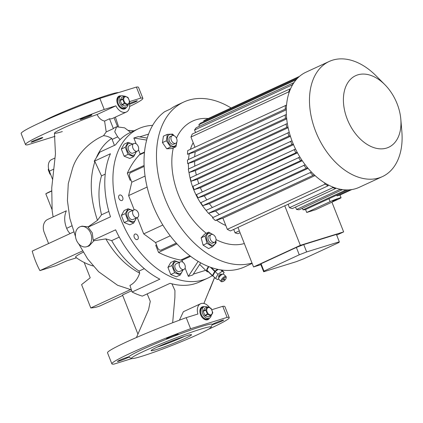 <?xml version="1.0" encoding="UTF-8"?>
<svg xmlns="http://www.w3.org/2000/svg" width="423" height="423" viewBox="0 0 423 423"><rect width="100%" height="100%" fill="white"/><g stroke="black" fill="none" stroke-linecap="round" stroke-linejoin="round"><path stroke-width="0.63" d="M50.675 174.546L50.147 174.244L50.49 174.08M50.342 173.7L49.861 173.922A4.732 3.114 65.2 0 0 50.147 174.244M49.861 173.922L48.275 169.898L48.83 169.644M48.735 169.279L48.275 169.491A4.732 3.114 65.2 0 0 48.275 169.898M48.275 169.491L48.608 168.729M128.132 104.83A6.308 4.156 -114.8 0 1 126.292 107.437A6.308 4.156 -114.8 0 1 125.954 107.569A6.308 4.156 -114.8 0 1 119.762 103.207A6.308 4.156 -114.8 0 1 120.999 95.989L119.566 96.65A6.308 4.156 65.2 0 0 118.223 103.614A6.308 4.156 65.2 0 0 124.854 108.103A6.308 4.156 -114.8 0 1 124.515 108.23A6.308 4.156 -114.8 0 1 118.329 103.868A6.308 4.156 -114.8 0 1 119.566 96.65L118.847 96.983A6.308 4.156 65.2 0 0 116.901 101.293M119.593 107.125A6.308 4.156 65.2 0 0 124.135 108.436L126.292 107.437M120.999 95.989A6.308 4.156 -114.8 0 1 121.338 95.857A6.308 4.156 -114.8 0 1 124.161 96.27M127.926 103.963A3.855 2.538 -114.8 0 1 124.082 101.145A3.855 2.538 -114.8 0 1 125.108 96.809A3.855 2.538 -114.8 0 1 128.957 99.632A3.855 2.538 -114.8 0 1 127.926 103.963M124.367 96.174L122.786 98.919A4.732 3.114 -114.8 0 0 122.786 99.326L120.195 100.526A4.732 3.114 -114.8 0 1 120.195 100.119L121.776 97.369L124.367 96.174A4.732 3.114 -114.8 0 1 124.51 96.121A4.732 3.114 -114.8 0 1 124.653 96.084L127.82 97.359A4.732 3.114 -114.8 0 1 128.106 97.681L129.692 101.705A4.732 3.114 -114.8 0 1 129.692 102.112L128.111 104.856A4.732 3.114 -114.8 0 1 127.968 104.909A4.732 3.114 -114.8 0 1 127.825 104.946L125.229 106.147A4.732 3.114 -114.8 0 0 125.377 106.104A4.732 3.114 -114.8 0 0 125.515 106.057L128.111 104.856M122.786 99.326L124.373 103.349L121.782 104.55A4.732 3.114 -114.8 0 0 122.067 104.867L124.658 103.672A4.732 3.114 -114.8 0 1 124.373 103.349M124.658 103.672L127.825 104.946M122.786 98.919L120.195 100.119M122.067 104.867L125.229 106.147M120.195 100.526L121.782 104.55M211.167 315.632A6.308 4.156 -114.8 0 1 209.327 318.244A6.308 4.156 -114.8 0 1 208.988 318.371A6.308 4.156 -114.8 0 1 202.802 314.009A6.308 4.156 -114.8 0 1 204.039 306.791L202.601 307.452A6.308 4.156 65.2 0 0 201.258 314.416A6.308 4.156 65.2 0 0 207.894 318.905A6.308 4.156 -114.8 0 1 207.556 319.037A6.308 4.156 -114.8 0 1 201.364 314.67A6.308 4.156 -114.8 0 1 202.601 307.452L201.882 307.785A6.308 4.156 65.2 0 0 199.936 312.095M202.633 317.927A6.308 4.156 65.2 0 0 207.175 319.238L209.327 318.244M204.039 306.791A6.308 4.156 -114.8 0 1 204.378 306.659A6.308 4.156 -114.8 0 1 207.196 307.072M210.966 314.77A3.855 2.538 -114.8 0 1 207.117 311.947A3.855 2.538 -114.8 0 1 208.148 307.611A3.855 2.538 -114.8 0 1 211.992 310.434A3.855 2.538 -114.8 0 1 210.966 314.77M207.407 306.976L205.827 309.726A4.732 3.114 -114.8 0 0 205.827 310.133L203.23 311.328A4.732 3.114 -114.8 0 1 203.23 310.921L204.811 308.177L207.407 306.976A4.732 3.114 -114.8 0 1 207.545 306.929A4.732 3.114 -114.8 0 1 207.693 306.887L210.855 308.166A4.732 3.114 -114.8 0 1 211.14 308.483L212.727 312.507A4.732 3.114 -114.8 0 1 212.727 312.914L211.146 315.658A4.732 3.114 -114.8 0 1 211.008 315.711A4.732 3.114 -114.8 0 1 210.86 315.748L208.269 316.949A4.732 3.114 -114.8 0 0 208.412 316.906A4.732 3.114 -114.8 0 0 208.555 316.859L211.146 315.658M205.827 310.133L207.413 314.157L204.817 315.352A4.732 3.114 -114.8 0 0 205.102 315.669L207.698 314.474A4.732 3.114 -114.8 0 1 207.413 314.157M207.698 314.474L210.86 315.748M205.827 309.726L203.23 310.921M205.102 315.669L208.269 316.949M203.23 311.328L204.817 315.352M175.757 143.281L173.842 144.164A4.204 2.771 -114.8 0 1 169.417 141.176A4.204 2.771 -114.8 0 1 170.316 136.534L172.23 135.646A4.204 2.771 65.2 0 0 171.331 140.288A4.204 2.771 65.2 0 0 175.757 143.281A4.204 2.771 65.2 0 0 176.65 138.638A4.204 2.771 65.2 0 0 172.23 135.646M173.541 135.529A6.324 4.167 65.2 0 0 168.766 135.032A6.324 4.167 65.2 0 0 167.735 140.552A6.324 4.167 65.2 0 0 172.822 146.279A6.324 4.167 65.2 0 0 176.692 142.355M174.059 135.698L172.61 134.112L167.339 134.361L166.366 140.796L162.448 142.604L163.421 136.169L167.339 134.361M212.531 246.752L208.613 248.565L203.082 245.134L201.158 237.842L204.764 233.982L208.682 232.174L205.076 236.029L207 243.32L212.531 246.752L216.137 242.897L215.862 240.766M212.505 234.448A6.324 4.167 65.2 0 0 209.454 233.263A6.324 4.167 65.2 0 0 206.699 239.466A6.324 4.167 65.2 0 0 212.621 245.261A6.324 4.167 65.2 0 0 215.656 241.269M214.72 242.194L212.801 243.082A4.204 2.771 -114.8 0 1 212.579 243.167A4.204 2.771 -114.8 0 1 208.449 240.259A4.204 2.771 -114.8 0 1 209.274 235.447L211.193 234.559A4.204 2.771 65.2 0 0 210.363 239.37A4.204 2.771 65.2 0 0 214.493 242.284A4.204 2.771 65.2 0 0 214.72 242.194A4.204 2.771 65.2 0 0 215.545 237.382A4.204 2.771 65.2 0 0 211.415 234.474A4.204 2.771 65.2 0 0 211.193 234.559M135.593 151.106A4.204 2.771 -114.8 0 1 132.663 147.278A4.204 2.771 -114.8 0 1 133.827 143.497A4.204 2.771 -114.8 0 1 135.587 143.524A4.204 2.771 -114.8 0 1 138.522 147.357A4.204 2.771 -114.8 0 1 137.353 151.133A4.204 2.771 -114.8 0 1 135.593 151.106M137.353 151.133L133.049 153.121A4.204 2.771 -114.8 0 1 131.283 153.1A4.204 2.771 -114.8 0 1 128.354 149.266A4.204 2.771 -114.8 0 1 129.517 145.491L133.827 143.497M212.24 275.637A82.342 54.239 -114.8 0 1 207.598 278.218A82.342 54.239 -114.8 0 1 203.177 279.915A82.342 54.239 -114.8 0 1 122.363 222.932A82.342 54.239 -114.8 0 1 138.527 128.714A82.342 54.239 -114.8 0 1 142.948 127.016A82.342 54.239 -114.8 0 1 152.634 125.367M80.439 226.643A10.512 7.878 -107.2 0 0 76.373 240A10.512 7.878 -107.2 0 0 86.667 246.72A10.512 7.878 -107.2 0 0 90.734 233.364A10.512 7.878 -107.2 0 0 80.439 226.643L82.014 226.152L88.19 226.839L88.079 227.162L110.493 216.809A82.342 54.239 -114.8 0 1 110.451 153.745L94.197 161.258L99.765 152.158L115.558 144.862A82.342 54.239 -114.8 0 1 130.39 132.473L138.527 128.714M88.079 227.162L92.283 232.883L93.208 240.174L93.938 240.745L89.084 245.975L86.667 246.72M119.27 237.118L111.693 240.624L105.845 238.895C115.035 254.709 126.313 266.125 139.685 273.142C137.692 278.979 134.445 283.077 129.94 285.435L132.092 292.002L159.857 279.175A82.342 54.239 -114.8 0 1 115.616 229.821L93.208 240.174M132.092 292.002A82.342 54.239 65.2 0 0 142.329 296.126L170.094 283.299A82.342 54.239 -114.8 0 0 195.04 283.674A82.342 54.239 -114.8 0 0 199.46 281.977L207.598 278.218M122.675 197.192A2.977 1.962 65.2 0 0 119.54 195.072A2.977 1.962 65.2 0 0 118.911 198.361A2.977 1.962 65.2 0 0 122.041 200.481A2.977 1.962 65.2 0 0 122.675 197.192M138.051 236.23A2.977 1.962 65.2 0 0 134.921 234.109A2.977 1.962 65.2 0 0 134.287 237.398A2.977 1.962 65.2 0 0 137.417 239.518A2.977 1.962 65.2 0 0 138.051 236.23M121.163 95.921A7.006 4.616 65.2 0 0 119.032 96.127A7.006 4.616 65.2 0 0 117.541 103.862A7.006 4.616 65.2 0 0 124.912 108.848A7.006 4.616 65.2 0 0 126.445 107.363M120.671 96.137A7.006 4.616 65.2 0 0 118.794 96.248M204.198 306.723A7.006 4.616 65.2 0 0 202.067 306.929A7.006 4.616 65.2 0 0 200.576 314.664A7.006 4.616 65.2 0 0 207.947 319.651A7.006 4.616 65.2 0 0 209.485 318.165M203.712 306.945A7.006 4.616 65.2 0 0 201.834 307.05M32.629 141.853A6.308 0.412 158.5 0 0 39.149 139.41A6.308 0.412 158.5 0 0 42.808 137.554A6.308 0.412 158.5 0 0 41.243 137.872A6.308 0.412 158.5 0 0 34.723 140.32A6.308 0.412 158.5 0 0 31.069 142.176A6.308 0.412 158.5 0 0 32.629 141.853M81.708 119.18A6.308 0.412 158.5 0 0 88.227 116.732A6.308 0.412 158.5 0 0 91.881 114.876A6.308 0.412 158.5 0 0 90.321 115.199A6.308 0.412 158.5 0 0 83.802 117.642A6.308 0.412 158.5 0 0 80.148 119.503A6.308 0.412 158.5 0 0 81.708 119.18M129.575 104.254A6.308 0.412 158.5 0 0 137.311 100.785A6.308 0.412 158.5 0 0 135.751 101.108A6.308 0.412 158.5 0 0 129.464 103.455M118.498 92.611A42.749 2.802 158.5 0 0 108.262 94.979A42.749 2.802 158.5 0 0 42.4 121.671M212.182 324.695A6.308 0.412 158.5 0 0 221.8 321.12A6.308 0.412 158.5 0 0 223.682 320.047A6.308 0.412 158.5 0 0 220.092 321.057A6.308 0.412 158.5 0 0 213.827 323.595A6.308 0.412 158.5 0 0 212.304 324.367L212.161 324.695M119.318 360.364A6.308 0.412 158.5 0 0 117.435 361.438A6.308 0.412 158.5 0 0 121.026 360.428A6.308 0.412 158.5 0 0 127.291 357.89A6.308 0.412 158.5 0 0 128.814 357.118L128.957 356.79A6.308 0.412 158.5 0 0 119.318 360.364M173.98 336.253A6.308 0.412 158.5 0 0 178.252 334.138A6.308 0.412 158.5 0 0 176.692 334.461A6.308 0.412 158.5 0 0 170.173 336.904A6.308 0.412 158.5 0 0 166.514 338.76A6.308 0.412 158.5 0 0 168.074 338.442A6.308 0.412 158.5 0 0 170.358 337.66L173.98 336.253A44.849 2.94 158.5 0 1 201.195 326.588A44.849 2.94 158.5 0 1 212.304 324.367M200.528 329.205A42.749 2.802 158.5 0 0 155.135 346.289A42.749 2.802 158.5 0 0 131.706 358.498A42.749 2.802 158.5 0 0 142.128 356.187A42.749 2.802 158.5 0 0 185.1 340.124A42.749 2.802 158.5 0 0 211.082 327.233A42.749 2.802 158.5 0 0 200.528 329.205M170.358 337.66A44.849 2.94 158.5 0 0 128.957 356.79L128.814 357.118A44.849 2.94 158.5 0 0 128.989 357.324L131.706 358.498M156.489 349.551A21.726 1.422 158.5 0 0 178.945 341.128A21.726 1.422 158.5 0 0 191.54 334.73A21.726 1.422 158.5 0 0 186.168 335.841A21.726 1.422 158.5 0 0 163.712 344.264A21.726 1.422 158.5 0 0 151.117 350.656A21.726 1.422 158.5 0 0 156.489 349.551M184.624 336.333A21.726 1.422 -21.5 0 1 157.266 347.109M62.334 131.579C52.605 134.477 51.939 133.784 60.336 129.501C68.288 125.499 85.16 118.673 97.089 114.522C98.961 118.25 101.467 120.428 104.592 121.057L106.205 131.939L103.508 135.709C91.188 140.901 77.065 153.184 72.396 168.814L68.272 183.661L67.416 200.565L69.874 218.575L75.516 236.674M70.123 233.586A12.219 9.158 -107.2 0 1 66.681 228.346C64.153 222.017 64.042 216.174 66.348 210.813L47.593 219.474A10.512 7.878 -107.2 0 0 44.256 232.555L48.587 243.537M180.272 274.971L176.354 276.779L170.739 274.516L167.926 267.378L170.728 262.509L174.646 260.695L171.844 265.57L174.657 272.708L180.272 274.971L183.032 269.89M178.955 262.509A6.324 4.167 65.2 0 0 175.582 261.763A6.324 4.167 65.2 0 0 173.895 268.875A6.324 4.167 65.2 0 0 180.209 273.507A6.324 4.167 65.2 0 0 182.482 270.144M184.862 264.819A4.204 2.771 -114.8 0 1 183.963 269.462A4.204 2.771 -114.8 0 1 179.542 266.469A4.204 2.771 -114.8 0 1 180.436 261.826A4.204 2.771 -114.8 0 1 184.862 264.819M180.436 261.826L176.132 263.815A4.204 2.771 65.2 0 0 175.233 268.457A4.204 2.771 65.2 0 0 179.659 271.45L183.963 269.462M133.663 156.642L129.745 158.456L124.129 156.193L121.316 149.055L124.119 144.18L128.037 142.371L125.234 147.241L128.047 154.379L133.663 156.642L136.423 151.566M132.346 144.185A6.324 4.167 65.2 0 0 126.662 147.442A6.324 4.167 65.2 0 0 131.019 154.892A6.324 4.167 65.2 0 0 135.873 151.82M132.653 144.042L128.037 142.371M133.705 223.021L129.787 224.83L124.172 222.567L121.359 215.434L124.161 210.559L128.084 208.745L125.277 213.62L128.09 220.758L133.705 223.021L136.465 217.94M132.388 210.564A6.324 4.167 65.2 0 0 127.032 211.849A6.324 4.167 65.2 0 0 129.02 219.696A6.324 4.167 65.2 0 0 135.915 218.194M132.695 210.421L128.084 208.745M216.491 270.62A4.204 1.623 -45.5 0 1 217.57 269.848M218.966 276.98L218.649 276.668A1.75 0.677 -45.5 0 1 218.765 275.759A1.75 0.677 -45.5 0 1 220.008 274.427A1.75 0.677 -45.5 0 1 221.102 274.167L221.419 274.479M222.567 281.628L221.742 281.707A3.506 1.354 -45.5 0 1 221.107 281.538A3.506 1.354 -45.5 0 1 221.351 279.73A3.506 1.354 -45.5 0 1 223.825 277.054A3.506 1.354 -45.5 0 1 226.019 276.542A3.506 1.354 -45.5 0 1 226.199 277.165L226.131 277.996A2.802 1.084 134.5 0 0 224.682 277.636A2.802 1.084 134.5 0 0 222.255 280.042A2.802 1.084 134.5 0 0 222.567 281.628A2.802 1.084 134.5 0 0 225.797 278.942A2.802 1.084 134.5 0 0 226.131 277.996M226.019 276.542L223.714 274.273A3.506 1.354 134.5 0 0 223.085 274.109A3.506 1.354 134.5 0 0 219.045 277.462A3.506 1.354 134.5 0 0 218.622 278.651A3.506 1.354 134.5 0 0 218.802 279.275L221.107 281.538M224.47 279.354A0.703 0.27 -45.5 0 1 223.973 279.889A0.703 0.27 -45.5 0 1 223.534 279.994A0.703 0.27 -45.5 0 1 223.582 279.629A0.703 0.27 -45.5 0 1 224.079 279.095A0.703 0.27 -45.5 0 1 224.518 278.995A0.703 0.27 -45.5 0 1 224.47 279.354M218.622 278.651L218.691 277.821A2.802 1.084 -45.5 0 1 219.024 276.875A2.802 1.084 -45.5 0 1 222.255 274.189L223.085 274.109M208.333 271.799A6.308 2.438 -45.5 0 1 206.921 271.54A6.308 2.438 -45.5 0 1 208.534 266.532M138.295 216.661A4.204 2.771 -114.8 0 1 137.401 217.512A4.204 2.771 -114.8 0 1 133.562 215.656A4.204 2.771 -114.8 0 1 132.975 210.723A4.204 2.771 -114.8 0 1 133.874 209.877A4.204 2.771 -114.8 0 1 137.708 211.733A4.204 2.771 -114.8 0 1 138.295 216.661M137.401 217.512L133.092 219.5A4.204 2.771 -114.8 0 1 129.253 217.644A4.204 2.771 -114.8 0 1 128.666 212.716A4.204 2.771 -114.8 0 1 129.565 211.865L133.874 209.877M332.626 201.168L337.152 199.254L332.626 201.168M336.745 195.13L337.068 195.939A7.006 0.46 -21.5 0 1 338.326 195.526A7.006 0.46 -21.5 0 1 339.283 195.252L351.502 189.61M338.971 198.91A7.006 0.46 158.5 0 0 341.065 197.715A7.006 0.46 158.5 0 0 339.331 198.07A7.006 0.46 158.5 0 0 330.109 201.655L306.717 212.468L315.579 209.718L338.971 198.91M386.606 148.061A39.418 25.967 -114.8 0 1 347.267 119.196A39.418 25.967 -114.8 0 1 357.773 74.866A39.418 25.967 -114.8 0 1 384.83 84.637A39.418 25.967 -114.8 0 1 400.814 119.228A39.418 25.967 -114.8 0 1 386.606 148.061M400.814 119.228L401.85 131.527A63.424 41.777 -114.8 0 1 382.392 176.613A63.424 41.777 -114.8 0 1 378.987 177.919A63.424 41.777 -114.8 0 1 316.748 134.033A63.424 41.777 -114.8 0 1 329.194 61.467A63.424 41.777 -114.8 0 1 332.6 60.156A63.424 41.777 -114.8 0 1 376.137 75.87L384.83 84.637M382.392 176.613L359.212 187.326A63.424 41.777 -114.8 0 1 355.801 188.632A63.424 41.777 -114.8 0 1 293.562 144.745A63.424 41.777 -114.8 0 1 306.009 72.18L329.194 61.467M225.792 225.47A51.86 34.157 -114.8 0 1 216.513 220.15M213.123 217.448A51.86 34.157 -114.8 0 1 208.682 213.218M305.205 164.79L206.096 210.374A51.86 34.157 -114.8 0 1 189.033 172.526M188.621 168.962A51.86 34.157 -114.8 0 1 188.378 163.373M188.526 159.513A51.86 34.157 -114.8 0 1 189.293 153.734M190.398 149.34A51.86 34.157 -114.8 0 1 193.189 142.71M244.32 243.526A66.575 43.855 -114.8 0 1 216.026 239.577M206.281 233.279A66.575 43.855 -114.8 0 1 173.271 147.976M176.46 138.21A66.575 43.855 -114.8 0 1 196.103 119.762A66.575 43.855 -114.8 0 1 208.269 118.525M252.008 263.048A87.598 57.702 -114.8 0 1 166.371 201.93A87.598 57.702 -114.8 0 1 183.709 102.049A87.598 57.702 -114.8 0 1 188.415 100.24A87.598 57.702 -114.8 0 1 231.095 107.976M252.156 263.418L244.748 266.844A87.598 57.702 -114.8 0 1 240.042 268.647A87.598 57.702 -114.8 0 1 156.462 213.303A87.598 57.702 -114.8 0 1 164.679 111.688L170.421 109.034A87.598 57.702 -114.8 0 1 177.01 105.147L183.709 102.049M286.297 109.811L195.209 151.894A52.558 34.623 -114.8 0 0 194.68 156.669M286.704 118.884L194.58 161.449A52.558 34.623 -114.8 0 0 194.844 166.086M288.121 127.714L195.415 170.548A52.558 34.623 -114.8 0 0 196.298 175.053M290.416 136.312L197.398 179.289A52.558 34.623 -114.8 0 0 198.81 183.661M293.536 144.682L200.386 187.722A52.558 34.623 -114.8 0 0 202.3 191.942M206.784 199.894A52.558 34.623 -114.8 0 1 204.351 195.849L297.469 152.825M212.362 207.476A52.558 34.623 -114.8 0 1 209.364 203.653L302.276 160.724M219.315 214.588A52.558 34.623 -114.8 0 1 215.608 211.072L308.071 168.349M284.753 205.774L237.964 227.394L253.546 266.955L300.335 245.34L284.753 205.774A62.371 41.084 65.2 0 0 284.822 205.805L328.169 185.776L327.73 184.655M305.565 209.538L306.717 212.468M302.408 208.243L303.027 209.813A62.371 41.084 65.2 0 0 305.427 209.597L348.029 189.916M295.571 207.059L296.518 209.47A62.371 41.084 65.2 0 0 299.119 209.76L342.424 189.615M288.105 204.288L289.454 207.704A62.371 41.084 65.2 0 0 292.282 208.576L335.635 188.547L335.407 187.976M331.928 202.162L343.645 231.904L300.335 245.34M253.546 266.955L260.88 264.682M306.638 251.934L339.315 241.797L339.029 242.469L303.73 258.781L296.354 261.647L263.677 271.783L263.963 271.111L299.262 254.805L306.638 251.934L303.74 244.573L336.417 234.437L339.315 241.797M336.682 235.119L343.645 231.904M350.487 189.742L337.068 195.939M303.027 209.813L346.083 189.916M296.518 209.47L339.87 189.441A62.371 41.084 65.2 0 0 342.471 189.731M339.754 189.15L339.87 189.441M289.454 207.704L332.801 187.675A62.371 41.084 65.2 0 0 335.635 188.547M332.499 186.903L332.801 187.675M351.799 189.562L339.997 195.014M233.718 229.414L235.066 232.835A62.371 41.084 65.2 0 0 237.895 233.708L240.058 232.708M315.056 175.593L222.916 218.162L227.31 229.329A62.371 41.084 65.2 0 0 230.429 230.937L237.985 227.447M222.916 218.162L215.312 220.52L313.052 175.365A62.371 41.084 65.2 0 1 310.207 172.595L311.545 172.182M310.207 172.595L212.468 217.755A62.371 41.084 65.2 0 0 215.312 220.52M215.608 211.072L208.439 213.298L307.537 167.714M206.096 210.374A62.371 41.084 65.2 0 0 208.439 213.298M209.364 203.653L202.754 205.7L301.869 160.116M299.923 157.07L200.809 202.654A62.371 41.084 65.2 0 0 202.754 205.7M204.351 195.849L198.038 197.805L297.147 152.222M295.54 149.07L196.431 194.654A62.371 41.084 65.2 0 0 198.038 197.805M291.981 140.817L192.899 186.395L194.178 189.647L200.386 187.722M289.237 132.314L190.186 177.877A62.371 41.084 65.2 0 0 191.143 181.229L197.398 179.289M287.333 123.548L188.335 169.094A62.371 41.084 65.2 0 0 188.949 172.552L195.415 170.548M286.371 114.485L187.447 160.01A62.371 41.084 65.2 0 0 187.669 163.595L194.58 161.449M286.545 105.073L187.754 150.562A62.371 41.084 65.2 0 0 187.468 154.3L195.209 151.894M194.971 147.225L190.958 137.036L288.698 91.881A62.371 41.084 65.2 0 1 290.009 88.899L290.241 89.502M290.009 88.899L192.269 134.054A62.371 41.084 65.2 0 0 190.958 137.036M195.558 132.536L194.559 130.009L292.298 84.849L292.399 85.108M293.922 82.659L196.161 127.762A62.371 41.084 65.2 0 0 194.559 130.009M199.45 126.244L198.852 124.722L296.105 79.788M297.38 78.382L200.682 123.056A62.371 41.084 65.2 0 0 198.852 124.722M203.971 121.538L203.701 120.856L298.966 76.843M299.5 76.373L205.731 119.698A62.371 41.084 65.2 0 0 203.701 120.856M290.638 141.234L291.918 144.486L194.178 189.647M291.918 144.486L293.276 144.069M235.066 232.835L239.328 230.863M227.31 229.329L325.049 184.169A62.371 41.084 65.2 0 0 328.169 185.776M324.504 182.794L325.049 184.169M314.368 174.953L313.052 175.365M287.926 132.722A62.371 41.084 65.2 0 0 288.883 136.074L290.21 135.661M288.883 136.074L191.143 181.229M286.075 123.934A62.371 41.084 65.2 0 0 286.688 127.397L287.973 127M286.688 127.397L188.949 172.552M285.187 114.855A62.371 41.084 65.2 0 0 285.409 118.435L286.625 118.059M285.409 118.435L187.669 163.595M285.488 105.401A62.371 41.084 65.2 0 0 285.208 109.139L286.323 108.796M285.208 109.139L187.468 154.3M289.036 92.737L288.698 91.881M294.17 149.499A62.371 41.084 65.2 0 0 295.777 152.65M298.543 157.499A62.371 41.084 65.2 0 0 300.494 160.544M303.836 165.213A62.371 41.084 65.2 0 0 306.178 168.137M293.9 82.607A62.371 41.084 65.2 0 0 292.298 84.849M303.74 244.573L296.364 247.444L261.065 263.751L260.78 264.423L263.677 271.783M296.364 247.444L299.262 254.805M261.065 263.751L263.963 271.111M212.394 275.791L206.858 270.355A5.959 2.3 -45.5 0 1 206.873 270.138L212.409 275.574A5.959 2.3 -45.5 0 0 212.394 275.791L213.599 276.489M210.427 267.246L214.699 271.439A5.959 2.3 -45.5 0 1 214.969 271.143L211.31 267.553M217.549 269.292L214.969 271.143M214.699 271.439L212.409 275.574M208.809 266.638L206.873 270.138M218.622 278.831L217.559 279.592L215.614 278.466L217.93 274.289L222.191 271.238L224.132 272.364L223.17 274.104M217.93 274.289L215.164 271.571L218.162 269.425M222.191 271.238L220.822 269.9M215.614 278.466L212.848 275.748L215.164 271.571M224.132 272.364L221.752 270.033M134.197 209.76L128.618 195.595L131.791 182.197L129.718 176.936A3.506 2.628 -107.2 0 1 130.834 172.579L144.148 166.424M131.791 182.197L145.063 176.063M170.236 235.823L155.585 242.596L157.657 247.857A3.506 2.628 -107.2 0 0 161.089 250.093A3.506 2.628 -107.2 0 0 161.332 250.004L176.317 243.146M161.332 250.004L176.275 243.098M155.585 242.596L143.693 233.871L162.839 225.025M128.618 195.595L147.13 187.04M143.693 233.871L137.274 217.57M161.771 249.866A3.506 2.628 72.8 0 1 161.528 249.956L161.089 250.093M144.106 165.462L127.334 173.213A119.133 78.472 -114.8 0 1 139.32 154.929A60.267 39.699 -114.8 0 1 140.172 154.051L138.485 149.763M130.897 179.923L130.12 180.277L127.334 173.213M128.09 220.758L124.172 222.567M125.277 213.62L121.359 215.434M128.047 154.379L124.129 156.193M125.234 147.241L121.316 149.055M179.262 262.366L174.646 260.695M171.844 265.57L167.926 267.378M174.657 272.708L170.739 274.516M73.724 231.926L32.222 251.098A62.371 41.084 65.2 0 0 39.91 270.62L55.794 265.692L67.003 260.764L76.51 257.813M93.213 266.004A53.959 53.959 0 0 1 75.685 257.205A46.107 3.024 -21.5 0 1 83.22 252.187M51.5 190.926L48.777 192.185A62.371 41.084 65.2 0 0 45.806 193.787L51.981 209.47M51.484 191.164L45.806 193.787M129.612 106.49A63.069 4.135 158.5 0 0 142.874 98.363L138.517 87.307A63.069 4.135 158.5 0 0 136.396 87.064L99.86 98.395L104.217 109.457L115.897 105.829L97.089 114.522M104.217 109.457A63.069 4.135 158.5 0 0 25.507 144.597A63.069 4.135 158.5 0 0 27.627 144.84L55.011 136.343M142.874 98.363A63.069 4.135 158.5 0 0 140.753 98.12L129.66 101.562M140.753 98.12L136.396 87.064M99.86 98.395A63.069 4.135 158.5 0 0 21.15 133.536L25.507 144.597M131.891 358.551L113.999 364.103A63.069 4.135 158.5 0 1 111.878 363.859A63.069 4.135 158.5 0 1 190.583 328.719L186.226 317.657A63.069 4.135 158.5 0 0 107.521 352.798L111.878 363.859M207.989 329.496A63.069 4.135 158.5 0 0 229.24 317.625A63.069 4.135 158.5 0 0 227.119 317.382L190.583 328.719M229.24 317.625L224.883 306.564A63.069 4.135 158.5 0 0 222.762 306.321L227.119 317.382M211.801 309.721L222.762 306.321M186.226 317.657L197.911 314.03A10.512 6.927 65.2 0 1 200.597 303.746A10.512 6.927 65.2 0 1 209.559 307.5M106.205 131.939L113.375 128.629L109.499 118.789A10.512 6.927 -114.8 0 0 112.497 118.445L126.382 112.032A10.512 6.927 65.2 0 0 129.353 102.874M114.437 145.38L111.72 138.379C108.653 136.671 105.914 135.783 103.508 135.709M130.633 132.362L124.621 127.846L116.568 126.784L114.749 131.78L117.668 136.846L112.09 139.426M116.568 126.784L114.802 127.598A10.512 6.927 65.2 0 0 113.375 128.629M88.19 226.839L97.47 220.33C90.168 198.572 89.311 178.982 94.889 161.554L94.197 161.258M96.576 157.176C100.161 148.991 105.2 142.731 111.688 138.4L111.72 138.379M78.678 243.822L87.661 258.945L98.596 271.709L117.557 285.25L131.384 289.845M147.188 293.879L150.276 301.35L148.579 309.668L136.433 337.517M172.669 322.728L174.884 297.517L174.937 290.511L171.902 283.807M105.845 238.895L93.938 240.745M214.577 277.446L203.886 303.46M200.597 303.746L183.381 311.703L179.41 320.174M97.47 220.33L101.525 214.805L108.854 211.415M105.221 174.139L101.499 175.857C98.12 187.505 98.131 200.491 101.525 214.805M101.499 175.857L94.889 161.554M111.693 240.624C119.127 253.742 128.238 263.899 139.014 271.101L144.306 268.653M139.685 273.142L139.014 271.101M82.485 250.95L39.91 270.62M137.692 333.536L122.506 294.979L131.68 290.744M131.193 289.263L90.776 307.944A62.371 41.084 65.2 0 0 101.097 305.422L122.686 295.444M90.776 307.944L81.586 284.616L90.215 277.795L84.177 262.471M52.642 179.542L49.348 171.178L53.816 169.11M120.09 139.611L117.668 136.846M117.499 126.472L114.051 117.726M104.592 121.057L109.499 118.789M207.704 319.751A7.006 4.616 65.2 0 0 208.999 318.392M115.897 105.829A10.512 6.927 65.2 0 0 126.382 112.032M124.663 108.949A7.006 4.616 65.2 0 0 125.964 107.59M55.032 157.98L51.585 159.571A10.512 6.927 65.2 0 0 49.348 171.178M136.137 143.804L133.853 138.014L138.284 136.64L147.23 138.072M133.853 138.014L146.665 140.071M144.497 152.053L140.172 154.051M130.94 180.024L130.12 180.277M200.708 262.857L192.777 274.966L188.346 276.341L198.138 261.393M188.346 276.341L185.094 268.087M182.747 262.133L182.027 260.304L190.625 256.327M176.988 243.886L158.535 252.409A119.133 78.472 65.2 0 0 180.743 260.087A60.267 39.699 65.2 0 0 182.027 260.304M156.526 244.986L155.749 245.34L158.535 252.409M193.316 274.136L205.668 270.308M139.685 136.862L148.547 134.112M213.07 234.633L208.682 232.174M207 243.32L203.082 245.134M205.076 236.029L201.158 237.842M166.366 140.796L170.67 146.987L166.752 148.796L162.448 142.604M170.67 146.987L175.947 146.739L172.029 148.552L166.752 148.796M175.947 146.739L176.914 141.805M66.681 228.346L71.767 225.871M328.957 198.725L330.109 201.655M144.449 152.56L139.32 154.929M189.964 255.825L180.743 260.087M54.456 133.171L55.455 153.924L51.738 187.823L52.145 210.807L53.129 216.92M206.921 271.54L199.677 264.428M339.97 194.934L341.065 197.715M118.451 126.334L115.394 117.102M209.644 289.988L214.609 277.477M133.959 130.823L128.555 130.4M211.082 327.233L212.071 324.97"/></g></svg>

